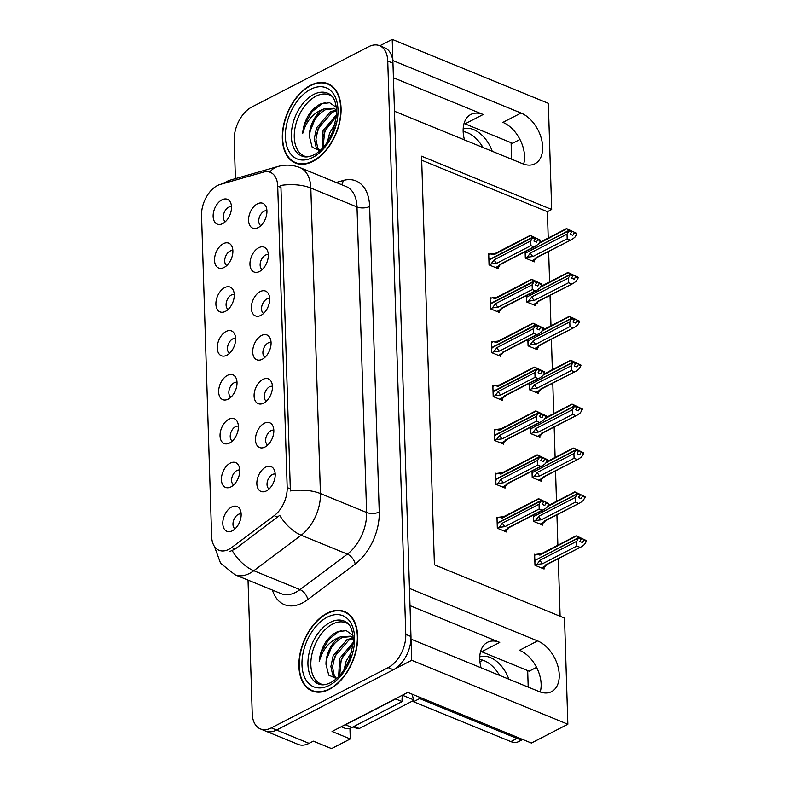 <?xml version="1.0" encoding="UTF-8"?>
<svg xmlns="http://www.w3.org/2000/svg" width="788" height="788" viewBox="0 0 788 788"><rect width="100%" height="100%" fill="white"/><g stroke="black" fill="none" stroke-linecap="round" stroke-linejoin="round"><path stroke-width="1.18" d="M464.043 123.46A28.585 18.223 -117.3 0 1 465.058 123.844L512.545 143.298L519.972 139.466M464.506 139.929A28.585 18.223 -117.3 0 1 463.147 131.33A28.585 18.223 -117.3 0 1 470.86 114.447A28.585 18.223 -117.3 0 1 483.162 114.506L393.409 77.756M480.631 651.351A28.585 18.223 -117.3 0 1 481.645 651.735L529.142 671.189L536.559 667.357M409.996 605.647L499.75 642.397A28.585 18.223 62.7 0 0 487.447 642.338A28.585 18.223 62.7 0 0 479.734 659.221A28.585 18.223 62.7 0 0 481.094 667.82M241.138 513.993A8.038 4.964 -67.7 0 0 238.252 514.426A8.038 4.964 -67.7 0 0 233.238 521.755A8.038 4.964 -67.7 0 0 235.07 528.827M232.342 530.777A13.396 8.264 -67.7 0 0 240.054 509.432A13.396 8.264 -67.7 0 0 231.603 507.019A13.396 8.264 -67.7 0 0 222.797 522.808A13.396 8.264 -67.7 0 0 231.091 531.309A13.396 8.264 -67.7 0 0 232.342 530.777M272.441 386.356A8.038 4.964 -67.7 0 0 269.555 386.79A8.038 4.964 -67.7 0 0 264.532 394.118A8.038 4.964 -67.7 0 0 266.364 401.19M263.645 403.141A13.396 8.264 -67.7 0 0 271.348 381.786A13.396 8.264 -67.7 0 0 262.896 379.373A13.396 8.264 -67.7 0 0 254.091 395.172A13.396 8.264 -67.7 0 0 262.394 403.673A13.396 8.264 -67.7 0 0 263.645 403.141M273.82 430.238A8.038 4.964 -67.7 0 0 270.934 430.681A8.038 4.964 -67.7 0 0 265.911 438A8.038 4.964 -67.7 0 0 267.743 445.072M265.024 447.023A13.396 8.264 -67.7 0 0 272.727 425.678A13.396 8.264 -67.7 0 0 264.276 423.264A13.396 8.264 -67.7 0 0 255.47 439.054A13.396 8.264 -67.7 0 0 263.773 447.564A13.396 8.264 -67.7 0 0 265.024 447.023M268.304 254.701A8.038 4.964 -67.7 0 0 265.418 255.135A8.038 4.964 -67.7 0 0 260.395 262.463A8.038 4.964 -67.7 0 0 262.227 269.526M259.508 271.486A13.396 8.264 -67.7 0 0 267.211 250.131A13.396 8.264 -67.7 0 0 258.76 247.718A13.396 8.264 -67.7 0 0 249.954 263.517A13.396 8.264 -67.7 0 0 258.247 272.018A13.396 8.264 -67.7 0 0 259.508 271.486M235.622 338.446A8.038 4.964 -67.7 0 0 232.736 338.889A8.038 4.964 -67.7 0 0 227.722 346.208A8.038 4.964 -67.7 0 0 229.554 353.28M226.826 355.24A13.396 8.264 -67.7 0 0 234.538 333.885A13.396 8.264 -67.7 0 0 226.087 331.472A13.396 8.264 -67.7 0 0 217.281 347.262A13.396 8.264 -67.7 0 0 225.575 355.772A13.396 8.264 -67.7 0 0 226.826 355.24M232.864 250.683A8.038 4.964 -67.7 0 0 229.978 251.116A8.038 4.964 -67.7 0 0 224.964 258.444A8.038 4.964 -67.7 0 0 226.796 265.507M224.068 267.467A13.396 8.264 -67.7 0 0 231.78 246.112A13.396 8.264 -67.7 0 0 223.329 243.699A13.396 8.264 -67.7 0 0 214.523 259.498A13.396 8.264 -67.7 0 0 222.817 267.999A13.396 8.264 -67.7 0 0 224.068 267.467M275.199 474.13A8.038 4.964 -67.7 0 0 272.313 474.563A8.038 4.964 -67.7 0 0 267.29 481.892A8.038 4.964 -67.7 0 0 269.122 488.954M266.403 490.914A13.396 8.264 -67.7 0 0 274.106 469.559A13.396 8.264 -67.7 0 0 265.654 467.146A13.396 8.264 -67.7 0 0 256.849 482.936A13.396 8.264 -67.7 0 0 265.152 491.446A13.396 8.264 -67.7 0 0 266.403 490.914M237.001 382.338A8.038 4.964 -67.7 0 0 234.115 382.771A8.038 4.964 -67.7 0 0 229.101 390.099A8.038 4.964 -67.7 0 0 230.933 397.172M228.205 399.122A13.396 8.264 -67.7 0 0 235.917 377.767A13.396 8.264 -67.7 0 0 227.466 375.354A13.396 8.264 -67.7 0 0 218.66 391.153A13.396 8.264 -67.7 0 0 226.954 399.654A13.396 8.264 -67.7 0 0 228.205 399.122M239.759 470.111A8.038 4.964 -67.7 0 0 236.873 470.544A8.038 4.964 -67.7 0 0 231.859 477.873A8.038 4.964 -67.7 0 0 233.691 484.935M230.963 486.895A13.396 8.264 -67.7 0 0 238.675 465.541A13.396 8.264 -67.7 0 0 230.224 463.127A13.396 8.264 -67.7 0 0 221.418 478.917A13.396 8.264 -67.7 0 0 229.712 487.427A13.396 8.264 -67.7 0 0 230.963 486.895M238.38 426.219A8.038 4.964 -67.7 0 0 235.494 426.663A8.038 4.964 -67.7 0 0 230.48 433.981A8.038 4.964 -67.7 0 0 232.312 441.053M229.584 443.004A13.396 8.264 -67.7 0 0 237.296 421.659A13.396 8.264 -67.7 0 0 228.845 419.246A13.396 8.264 -67.7 0 0 220.039 435.035A13.396 8.264 -67.7 0 0 228.333 443.546A13.396 8.264 -67.7 0 0 229.584 443.004M269.683 298.583A8.038 4.964 -67.7 0 0 266.797 299.026A8.038 4.964 -67.7 0 0 261.774 306.345A8.038 4.964 -67.7 0 0 263.606 313.417M260.887 315.367A13.396 8.264 -67.7 0 0 268.59 294.022A13.396 8.264 -67.7 0 0 260.139 291.609A13.396 8.264 -67.7 0 0 251.333 307.399A13.396 8.264 -67.7 0 0 259.636 315.909A13.396 8.264 -67.7 0 0 260.887 315.367M271.062 342.465A8.038 4.964 -67.7 0 0 268.176 342.908A8.038 4.964 -67.7 0 0 263.153 350.227A8.038 4.964 -67.7 0 0 264.985 357.299M262.266 359.259A13.396 8.264 -67.7 0 0 269.969 337.904A13.396 8.264 -67.7 0 0 261.517 335.491A13.396 8.264 -67.7 0 0 252.712 351.281A13.396 8.264 -67.7 0 0 261.015 359.791A13.396 8.264 -67.7 0 0 262.266 359.259M231.485 206.791A8.038 4.964 -67.7 0 0 228.599 207.234A8.038 4.964 -67.7 0 0 223.585 214.553A8.038 4.964 -67.7 0 0 225.417 221.625M222.689 223.585A13.396 8.264 -67.7 0 0 230.401 202.23A13.396 8.264 -67.7 0 0 221.95 199.817A13.396 8.264 -67.7 0 0 213.134 215.607A13.396 8.264 -67.7 0 0 221.438 224.117A13.396 8.264 -67.7 0 0 222.689 223.585M234.243 294.564A8.038 4.964 -67.7 0 0 231.357 295.007A8.038 4.964 -67.7 0 0 226.343 302.326A8.038 4.964 -67.7 0 0 228.175 309.398M225.447 311.349A13.396 8.264 -67.7 0 0 233.159 290.004A13.396 8.264 -67.7 0 0 224.708 287.59A13.396 8.264 -67.7 0 0 215.902 303.38A13.396 8.264 -67.7 0 0 224.196 311.89A13.396 8.264 -67.7 0 0 225.447 311.349M266.925 210.81A8.038 4.964 -67.7 0 0 264.039 211.253A8.038 4.964 -67.7 0 0 259.016 218.572A8.038 4.964 -67.7 0 0 260.848 225.644M258.129 227.604A13.396 8.264 -67.7 0 0 265.832 206.249A13.396 8.264 -67.7 0 0 257.38 203.836A13.396 8.264 -67.7 0 0 248.575 219.625A13.396 8.264 -67.7 0 0 256.868 228.136A13.396 8.264 -67.7 0 0 258.129 227.604M228.825 549.335A24.123 14.883 -67.7 0 0 231.682 547.532L274.194 515.667A24.123 14.883 -67.7 0 0 287.187 487.565L277.711 186.135A24.123 14.883 -67.7 0 0 270.333 172.336A24.123 14.883 -67.7 0 0 263.399 172.119L220.276 184.422A24.123 14.883 -67.7 0 0 201.551 215.488L211.637 536.47A24.123 14.883 -67.7 0 0 219.015 550.27A24.123 14.883 -67.7 0 0 228.825 549.335M349.941 728.299L350.276 738.947L331.551 748.6L313.338 741.144L309.054 743.35A26.802 16.538 -67.7 0 1 298.159 744.384L265.625 731.067A26.802 16.538 -67.7 0 0 276.529 730.033L411.72 660.295L411.05 639.137L539.219 691.618A28.585 18.223 62.7 0 0 551.521 691.677A28.585 18.223 62.7 0 0 557.924 666.362A28.585 18.223 62.7 0 0 537.623 640.92L409.464 588.439L394.463 111.246L522.621 163.727A28.585 18.223 62.7 0 0 534.934 163.786A28.585 18.223 62.7 0 0 541.336 138.471A28.585 18.223 62.7 0 0 521.035 113.029L392.867 60.548L392.207 39.4L379.796 45.803M540.233 692.012A28.585 18.223 62.7 0 0 519.519 650.267L537.623 640.92M350.276 738.947L332.053 731.481L407.79 692.416L531.398 743.035L567.852 724.231L411.72 660.295M548.221 238.015L547.394 211.696L551.679 209.48L548.34 103.336L392.207 39.4M551.679 209.48L421.56 156.201L434.405 564.799L564.523 618.078L567.852 724.231M482.867 660.196L479.912 661.723M560.11 616.275L558.298 558.672M557.874 545.217L556.919 514.781M556.495 501.326L555.54 470.899M555.116 457.444L554.161 427.007M553.737 413.562L552.782 383.126M552.358 369.671L551.403 339.244M550.979 325.789L550.024 295.352M549.6 281.907L548.645 251.471M547.394 211.696L421.688 160.22M535.791 554.683L534.619 554.2L534.973 565.291L544.075 569.015L544.015 567.163M533.387 515.027L533.584 521.4L542.696 525.133L542.636 523.271M530.629 427.254L530.826 433.636L539.938 437.36L539.879 435.508M529.25 383.372L529.447 389.745L538.559 393.478L538.5 391.616M527.871 339.49L528.068 345.863L537.18 349.596L537.12 347.735M526.492 295.599L526.689 301.981L535.801 305.705L535.741 303.853M532.008 471.145L532.205 477.518L541.317 481.251L541.257 479.39M525.113 251.717L525.31 258.09L534.422 261.823L534.362 259.961M498.154 517.608L496.982 517.125L497.326 528.216L506.438 531.949L506.379 530.088M496.775 473.716L495.603 473.243L495.947 484.334L505.059 488.058L505 486.206M494.017 385.953L492.845 385.47L493.19 396.561L502.301 400.294L502.242 398.433M492.638 342.061L491.466 341.588L491.81 352.669L500.922 356.403L500.863 354.541M491.259 298.179L490.087 297.697L490.431 308.788L499.543 312.521L499.484 310.659M495.396 429.834L494.224 429.352L494.569 440.443L503.68 444.176L503.621 442.314M489.88 254.297L488.708 253.815L489.053 264.906L498.164 268.629L498.105 266.777M521.035 113.029L502.921 122.376A28.585 18.223 -117.3 0 1 523.646 164.111M329.473 689.283A42.877 26.457 -67.7 0 0 356.58 648.573A42.877 26.457 -67.7 0 0 344.533 611.577A42.877 26.457 -67.7 0 0 327.089 613.241A42.877 26.457 -67.7 0 0 299.982 653.951A42.877 26.457 -67.7 0 0 312.028 690.948A42.877 26.457 -67.7 0 0 329.473 689.283M347.045 612.867A42.877 26.457 -67.7 0 0 346.04 612.68M312.885 161.392A42.877 26.457 -67.7 0 0 339.992 120.682A42.877 26.457 -67.7 0 0 327.946 83.686A42.877 26.457 -67.7 0 0 310.502 85.35A42.877 26.457 -67.7 0 0 283.394 126.06A42.877 26.457 -67.7 0 0 295.441 163.057A42.877 26.457 -67.7 0 0 312.885 161.392M330.448 84.976A42.877 26.457 -67.7 0 0 329.453 84.789M277.711 186.135L280.952 187.465L280.764 185.436A31.264 14.43 -1.8 0 1 310.817 188.046L320.421 493.574A35.736 22.044 112.3 0 1 301.174 535.21A31.264 17.119 -126.9 0 1 279.71 515.352L235.228 548.99L229.495 551.649M248.033 580.096L252.229 713.603A26.802 16.538 -67.7 0 0 260.424 728.939L265.625 731.067A26.802 16.538 -67.7 0 0 276.529 730.033L393.37 669.761A26.802 16.538 -67.7 0 0 410.972 636.527L392.956 63.168A26.802 16.538 -67.7 0 0 384.761 47.832L379.55 45.694A26.802 16.538 -67.7 0 0 368.646 46.738L251.815 107.01A26.802 16.538 -67.7 0 0 234.203 140.234L235.415 178.63M280.952 187.465L290.368 490.963A31.264 14.43 178.2 0 1 320.421 493.574L366.607 512.486L357.003 206.958A35.736 22.044 -67.7 0 0 346.08 186.51L299.893 167.598A35.736 22.044 112.3 0 1 310.817 188.046L357.003 206.958A8.934 4.117 178.2 0 0 369.631 206.466L379.235 511.993A44.67 27.56 112.3 0 1 355.181 564.041L307.812 599.55A44.67 27.56 112.3 0 1 272.431 590.084M260.424 728.939A26.802 16.538 -67.7 0 0 271.328 727.895L388.159 667.623A26.802 16.538 -67.7 0 0 405.771 634.399L387.745 61.031A26.802 16.538 -67.7 0 0 379.55 45.694M297.293 163.323A42.877 26.457 -67.7 0 0 298.14 163.894M313.88 691.224A42.877 26.457 -67.7 0 0 314.727 691.785M489.181 264.955L490.963 264.039L494.194 259.794L530.757 240.931L532.727 237.671L535.328 238.734L533.929 241.059L536.529 242.123L537.909 239.148L536.411 238.321L535.2 238.951M488.836 258.05L489.22 259.626L532.708 237.188L530.6 235.513L540.509 240.222L540.529 240.872L537.928 239.798M488.737 254.879L490.638 253.903L494.037 254.721L530.6 235.513M490.638 253.903L496.361 253.175M490.963 264.039L496.686 263.31L530.915 245.659L533.909 246.88L499.671 264.541L499.631 265.97M495.682 267.625L501.04 264.374M533.909 246.88L538.568 244.132L540.529 240.872M532.727 237.671L489.23 259.941L488.954 261.852M532.708 237.021L536.411 238.321M530.147 235.445L495.238 253.46A6.077 3.871 62.7 0 0 494.037 254.721M540.509 240.222L537.909 239.148M499.671 264.541A6.077 3.871 62.7 0 0 500.804 264.256L535.722 246.24M530.915 245.659L530.757 240.931M494.194 259.794A6.077 3.871 62.7 0 0 496.686 263.31M532.718 237.503L535.328 238.734M535.308 238.084L532.708 237.188M525.438 258.149L527.221 257.223L530.462 252.978L567.025 234.115L568.985 230.697L525.488 253.125L525.222 255.036M568.985 230.697L571.586 231.761L570.187 234.253L572.787 235.316L574.196 232.992L576.796 234.056L576.777 233.406L572.669 231.514L571.458 232.135M568.985 230.864L571.586 231.928M572.669 231.514L568.975 230.372L566.858 228.707L576.777 233.406M571.566 231.278L568.966 230.214M525.832 252.958L568.975 230.372M525.478 252.81L525.438 251.549M527.221 257.223L532.944 256.504L567.183 238.843L567.025 234.115M530.462 252.978A6.077 3.871 62.7 0 0 532.944 256.504M537.308 257.568L531.949 260.808M532.383 260.986L535.899 259.173L535.938 257.725A6.077 3.871 -117.3 0 0 537.071 257.44L571.98 239.434L535.938 257.725M576.796 234.056L574.826 237.316L571.98 239.434M567.183 238.843L570.167 240.064M574.196 232.992L574.176 232.342M538.992 243.433L566.858 228.707M490.56 308.837L492.342 307.921L495.573 303.675L532.136 284.813L534.106 281.552L536.707 282.626L535.308 284.951L537.909 286.014L539.288 283.04L537.79 282.212L536.579 282.833M490.215 301.932L490.599 303.508L534.087 281.07L531.979 279.405L541.888 284.104L541.908 284.754L539.307 283.69M490.116 298.77L492.017 297.785L495.416 298.613L531.979 279.405M492.017 297.785L497.74 297.056M492.342 307.921L498.065 307.202L532.294 289.541L535.288 290.762L501.05 308.423L501.01 309.851M497.061 311.506L502.419 308.266M501.05 308.423A6.077 3.871 62.7 0 0 502.183 308.138L537.101 290.132L539.947 288.014L541.908 284.754M534.106 281.552L490.609 303.823L490.333 305.734M534.087 280.902L537.79 282.212M531.526 279.336L496.617 297.342A6.077 3.871 62.7 0 0 495.416 298.613M541.888 284.104L539.288 283.04M532.294 289.541L532.136 284.813M537.101 290.132L535.288 290.762M495.573 303.675A6.077 3.871 62.7 0 0 498.065 307.202M534.097 281.395L536.707 282.626M536.687 281.976L534.087 281.07M491.939 352.728L493.721 351.812L496.952 347.567L533.515 328.704L535.485 325.444L538.086 326.508L536.687 328.832L539.288 329.896L540.666 326.921L539.169 326.094L537.958 326.715M491.594 345.824L491.978 347.4L535.466 324.961L533.358 323.287L543.267 327.985L543.287 328.635L540.686 327.572M491.495 342.652L493.396 341.667L496.795 342.494L533.358 323.287M493.396 341.667L499.119 340.948M493.721 351.812L499.444 351.084L533.673 333.423L536.667 334.654L502.429 352.305L502.389 353.743L498.873 355.565M498.44 355.388L503.798 352.147M502.429 352.305A6.077 3.871 62.7 0 0 503.562 352.029L538.48 334.014L541.326 331.896L543.287 328.635M535.485 325.444L491.988 347.715L491.712 349.626M535.466 324.794L539.169 326.094M532.905 323.218L497.996 341.224A6.077 3.871 62.7 0 0 496.795 342.494M543.267 327.985L540.666 326.921M533.673 333.423L533.515 328.704M538.48 334.014L536.667 334.654M496.952 347.567A6.077 3.871 62.7 0 0 499.444 351.084M535.476 325.277L538.086 326.508M538.066 325.858L535.466 324.961M493.318 396.61L495.1 395.694L498.331 391.449L534.894 372.586L536.864 369.326L539.465 370.39L538.066 372.714L540.666 373.788L542.045 370.813L540.548 369.986L539.337 370.606M492.973 389.705L493.357 391.281L536.845 368.843L534.737 367.169L544.646 371.877L544.666 372.527L542.065 371.463M492.874 386.534L494.775 385.559L498.174 386.376L534.737 367.169M494.775 385.559L500.498 384.83M495.1 395.694L500.823 394.975L535.052 377.314L538.046 378.536L503.808 396.197L503.768 397.625L500.252 399.457M499.819 399.28L505.177 396.029M503.808 396.197A6.077 3.871 62.7 0 0 504.941 395.911L539.859 377.905L542.705 375.787L544.666 372.527M536.864 369.326L493.367 391.597L493.091 393.507M536.845 368.676L540.548 369.986M534.284 367.1L499.375 385.115A6.077 3.871 62.7 0 0 498.174 386.376M544.646 371.877L542.045 370.813M535.052 377.314L534.894 372.586M539.859 377.905L538.046 378.536M498.331 391.449A6.077 3.871 62.7 0 0 500.823 394.975M536.855 369.158L539.465 370.39M539.445 369.739L536.845 368.843M526.817 302.031L528.6 301.114L531.841 296.869L568.404 278.006L570.364 274.579L526.867 297.017L526.601 298.928M570.364 274.579L572.965 275.642L571.566 278.134L574.166 279.198L575.575 276.874L578.175 277.937L578.156 277.297L574.048 275.396L572.846 276.027M570.364 274.746L572.965 275.81M574.048 275.396L570.354 274.263L568.237 272.589L578.156 277.297M572.945 275.16L570.345 274.096M527.211 296.84L570.354 274.263M526.857 296.702L526.817 295.431M528.6 301.114L534.323 300.386L568.562 282.734L568.404 278.006M531.841 296.869A6.077 3.871 62.7 0 0 534.323 300.386M538.687 301.449L533.328 304.69M533.762 304.867L537.278 303.055L537.317 301.617A6.077 3.871 -117.3 0 0 538.45 301.331L573.359 283.316L537.317 301.617M578.175 277.937L576.205 281.198L573.359 283.316M568.562 282.734L571.546 283.956M575.575 276.874L575.555 276.224M540.371 287.315L568.237 272.589M528.196 345.912L529.979 344.996L533.22 340.751L569.783 321.888L571.743 318.46L528.246 340.899L527.98 342.81M571.743 318.46L574.344 319.534L572.945 322.026L575.545 323.09L576.954 320.765L579.554 321.829L579.535 321.179L575.427 319.288L574.225 319.908M571.743 318.628L574.344 319.692M575.427 319.288L571.733 318.145L569.616 316.471L579.535 321.179M574.324 319.051L571.724 317.978M528.59 340.721L571.733 318.145M528.236 340.583L528.196 339.313M529.979 344.996L535.702 344.277L569.941 326.616L569.783 321.888M533.22 340.751A6.077 3.871 62.7 0 0 535.702 344.277M540.066 345.341L534.707 348.582M538.647 346.927L538.697 345.499A6.077 3.871 -117.3 0 0 539.829 345.213L574.738 327.207L538.697 345.499M579.554 321.829L577.584 325.089L574.738 327.207M569.941 326.616L572.925 327.838M576.954 320.765L576.934 320.115M541.75 331.196L569.616 316.471M529.575 389.804L531.358 388.888L534.599 384.642L571.162 365.78L573.122 362.352L529.625 384.79L529.359 386.701M573.122 362.352L575.723 363.416L574.324 365.908L576.924 366.972L578.333 364.647L580.933 365.711L580.914 365.061L576.806 363.169L575.604 363.79M573.122 362.519L575.723 363.583M576.806 363.169L573.112 362.037L570.995 360.362L580.914 365.061M575.703 362.933L573.103 361.869M529.969 384.613L573.112 362.037M529.615 384.465L529.575 383.204M531.358 388.888L537.081 388.159L571.32 370.498L571.162 365.78M534.599 384.642A6.077 3.871 62.7 0 0 537.081 388.159M541.445 389.223L536.086 392.463M540.026 390.818L540.075 389.38A6.077 3.871 -117.3 0 0 541.208 389.105L576.117 371.089L540.075 389.38M580.933 365.711L578.963 368.971L576.117 371.089M571.32 370.498L574.304 371.729M578.333 364.647L578.313 363.997M543.129 375.088L570.995 360.362M530.964 433.686L532.737 432.77L535.978 428.524L572.541 409.661L574.501 406.234L531.004 428.672L530.738 430.583M574.501 406.234L577.102 407.298L575.703 409.79L578.303 410.853L579.712 408.529L582.312 409.602L582.293 408.952L578.185 407.051L576.983 407.682M574.501 406.401L577.111 407.465M578.185 407.051L574.491 405.918L572.374 404.244L582.293 408.952M577.082 406.815L574.482 405.751M531.348 428.495L574.491 405.918M530.994 428.357L530.954 427.086M532.737 432.77L538.46 432.041L572.699 414.389L572.541 409.661M535.978 428.524A6.077 3.871 62.7 0 0 538.46 432.041M542.824 433.104L537.465 436.355M541.405 434.7L541.455 433.272A6.077 3.871 -117.3 0 0 542.587 432.986L577.496 414.971L541.455 433.272M582.312 409.602L580.342 412.863L577.496 414.971M572.699 414.389L575.683 415.611M579.712 408.529L579.692 407.879M544.508 418.97L572.374 404.244M479.744 659.477A27.245 17.366 -117.3 0 1 499.543 675.375M419.561 697.242A17.868 11.387 -117.3 0 1 419.649 698.582L413.533 701.744L510.851 741.597A17.868 11.387 62.7 0 0 518.543 741.626L522.71 739.479M413.533 701.744A17.868 11.387 62.7 0 0 411.947 694.12M508.821 679.177A27.245 17.366 62.7 0 0 479.744 656.936M419.649 698.582L516.967 738.435A17.868 11.387 62.7 0 0 522.139 739.242M528.206 687.116L527.684 670.588M395.606 698.71A17.868 11.022 -67.7 0 0 395.625 698.936L345.459 724.812A17.868 11.022 112.3 0 1 343.341 725.659M341.234 726.753L344.701 728.171A17.868 11.022 -67.7 0 0 351.97 727.472L402.126 701.596L395.625 698.936M402.481 695.154A17.868 11.022 -67.7 0 0 402.126 701.596M463.147 131.576A27.245 17.366 -117.3 0 1 482.955 147.484M492.234 151.286A27.245 17.366 62.7 0 0 463.157 129.045M511.609 159.215L511.097 142.697M323.71 684.762A33.057 20.399 112.3 0 1 311.299 657.665A33.057 20.399 112.3 0 1 332.566 624.086A33.057 20.399 112.3 0 1 348.523 624.185M353.054 635.355L346.228 630.646L337.461 631.749C333.235 633.69 329.394 637 325.956 641.698C321.996 647.953 319.751 654.582 319.219 661.595C322.794 648.839 329.945 640.565 340.672 636.783L350.414 636.192L353.32 638.014M329.463 688.889A42.434 26.181 112.3 0 1 312.206 690.534A42.434 26.181 112.3 0 1 300.277 653.922A42.434 26.181 112.3 0 1 327.099 613.635A42.434 26.181 112.3 0 1 344.366 611.99A42.434 26.181 112.3 0 1 356.284 648.603A42.434 26.181 112.3 0 1 329.463 688.889M336.18 678.606L332.694 675.099L330.881 666.481L333.157 655.744L347.173 639.452L353.329 638.103M336.594 678.488L334.329 675.769L332.506 667.14L334.782 656.404L348.808 640.122L353.359 638.822M340.672 636.783A22.33 13.78 -67.7 0 0 326.005 664.481C327.069 652.208 332.506 643.195 342.297 637.453L351.212 636.556M344.011 669.908L346.168 661.073L352.128 651.105M346.464 665.88L350.887 655.636M338.613 676.567L339.667 658.404L353.349 642.269M339.638 675.483L341.293 659.073L353.251 643.894M353.083 726.9L357.437 728.683A4.462 2.758 -67.7 0 0 359.249 728.516L413.454 700.552M326.005 664.481L328.763 675.149L336.486 678.576M319.219 661.595L321.691 651.577L328.763 639.472L338.505 631.671L341.736 630.479M326.656 659.132L331.344 647.677M333.166 661.792L337.855 650.336M339.667 664.461L344.356 653.006M346.543 665.732L350.867 655.665M307.123 156.871A33.057 20.399 112.3 0 1 294.712 129.774A33.057 20.399 112.3 0 1 315.978 96.195A33.057 20.399 112.3 0 1 331.925 96.284M336.466 107.463L329.64 102.745L320.874 103.858C316.638 105.799 312.806 109.108 309.369 113.807C305.409 120.062 303.163 126.691 302.631 133.704C306.207 120.948 313.358 112.674 324.085 108.892L333.816 108.301L336.732 110.113M312.875 160.998A42.434 26.181 112.3 0 1 295.608 162.643A42.434 26.181 112.3 0 1 283.69 126.031A42.434 26.181 112.3 0 1 310.511 85.744A42.434 26.181 112.3 0 1 327.769 84.099A42.434 26.181 112.3 0 1 339.697 120.712A42.434 26.181 112.3 0 1 312.875 160.998M319.593 150.715L316.106 147.208L314.294 138.589L316.569 127.853L330.586 111.561L336.732 110.202M320.007 150.597L317.731 147.878L315.919 139.249L318.194 128.513L332.211 112.221L336.771 110.931M324.085 108.892A22.33 13.78 -67.7 0 0 309.408 136.59C310.482 124.317 315.909 115.304 325.71 109.562L334.614 108.665M327.414 142.017L329.581 133.172L335.54 123.204M329.876 137.989L334.289 127.745M322.026 148.676L323.08 130.512L336.762 114.378M323.05 147.592L324.705 131.182L336.663 115.994M309.408 136.59L312.176 147.257L319.898 150.685M302.631 133.704L305.094 123.686L312.166 111.581L321.918 103.78L325.149 102.588M310.068 131.241L314.757 119.786M316.569 133.901L321.268 122.445M323.08 136.57L327.769 125.115M329.955 137.841L334.279 127.774M494.697 440.502L496.479 439.576L499.71 435.331L536.273 416.468L538.243 413.217L540.844 414.281L539.445 416.606L542.045 417.67L543.425 414.695L541.927 413.867L540.716 414.488M494.352 433.587L494.736 435.163L538.224 412.725L536.116 411.06L546.025 415.759L546.045 416.409L543.444 415.345M494.253 430.425L496.154 429.44L499.553 430.268L536.116 411.06M496.154 429.44L501.877 428.711M496.479 439.576L502.202 438.857L536.431 421.196L539.425 422.417L505.187 440.078L505.147 441.516L501.631 443.339M501.198 443.161L506.556 439.921M505.187 440.078A6.077 3.871 62.7 0 0 506.32 439.793L541.238 421.787L544.084 419.669L546.045 416.409M538.243 413.217L494.746 435.478L494.47 437.389M538.224 412.567L541.927 413.867M535.663 410.991L500.754 428.997A6.077 3.871 62.7 0 0 499.553 430.268M546.025 415.759L543.425 414.695M536.431 421.196L536.273 416.468M541.238 421.787L539.425 422.417M499.71 435.331A6.077 3.871 62.7 0 0 502.202 438.857M538.234 413.05L540.844 414.281M540.824 413.631L538.224 412.725M496.076 484.384L497.858 483.468L501.089 479.222L537.652 460.359L539.622 457.099L542.223 458.163L540.824 460.488L543.425 461.551L544.803 458.577L543.306 457.749L542.095 458.38M495.731 477.479L496.115 479.055L539.603 456.616L537.495 454.942L547.404 459.65L547.424 460.291L544.823 459.227M495.632 474.307L497.533 473.322L500.932 474.149L537.495 454.942M497.533 473.322L503.256 472.603M497.858 483.468L503.581 482.739L537.81 465.087L540.804 466.309L506.566 483.97L506.526 485.398L503.01 487.22M502.586 487.043L507.935 483.802M506.566 483.97A6.077 3.871 62.7 0 0 507.699 483.684L542.617 465.669L545.463 463.551L547.424 460.291M539.622 457.099L496.125 479.37L495.849 481.281M539.603 456.449L543.306 457.749M537.042 454.873L502.133 472.889A6.077 3.871 62.7 0 0 500.932 474.149M547.404 459.65L544.803 458.577M537.81 465.087L537.652 460.359M542.617 465.669L540.804 466.309M501.089 479.222A6.077 3.871 62.7 0 0 503.581 482.739M539.613 456.932L542.223 458.163M542.203 457.513L539.603 456.616M497.455 528.265L499.237 527.349L502.468 523.104L539.031 504.241L541.001 500.981L543.602 502.045L542.203 504.379L544.803 505.443L546.183 502.468L544.685 501.641L543.474 502.261M497.11 521.361L497.494 522.937L540.982 500.498L538.874 498.824L548.783 503.532L548.803 504.182L546.202 503.118M497.011 518.189L498.912 517.214L502.311 518.031L538.874 498.824M498.912 517.214L504.635 516.485M499.237 527.349L504.96 526.63L539.189 508.969L542.183 510.191L507.945 527.852L507.905 529.28L504.389 531.112M503.965 530.935L509.6 527.3M507.945 527.852A6.077 3.871 62.7 0 0 509.078 527.566L543.996 509.56L546.842 507.442L548.803 504.182M541.001 500.981L497.504 523.252L497.228 525.163M540.982 500.331L544.685 501.641M538.421 498.765L503.512 516.77A6.077 3.871 62.7 0 0 502.311 518.031M548.783 503.532L546.183 502.468M539.189 508.969L539.031 504.241M543.996 509.56L542.183 510.191M502.468 523.104A6.077 3.871 62.7 0 0 504.96 526.63M540.992 500.813L543.602 502.045M543.582 501.404L540.982 500.498M532.343 477.567L534.116 476.651L537.357 472.406L573.92 453.543L575.88 450.125L532.383 472.554L532.117 474.465M575.88 450.125L578.481 451.189L577.082 453.681L579.682 454.745L581.091 452.42L583.691 453.484L583.672 452.834L579.564 450.943L578.362 451.563M575.88 450.283L578.49 451.357M579.564 450.943L575.87 449.8L573.753 448.136L583.672 452.834M578.461 450.706L575.861 449.633M532.727 472.386L575.87 449.8M532.373 472.239L532.333 470.978M534.116 476.651L539.839 475.932L574.078 458.271L573.92 453.543M537.357 472.406A6.077 3.871 62.7 0 0 539.839 475.932M544.203 476.996L538.844 480.237M542.784 478.582L542.834 477.154A6.077 3.871 -117.3 0 0 543.966 476.868L578.875 458.862L542.834 477.154M583.691 453.484L581.721 456.744L578.875 458.862M574.078 458.271L577.062 459.493M581.091 452.42L581.071 451.77M545.887 462.861L573.753 448.136M533.722 521.459L535.495 520.543L538.736 516.298L575.299 497.435L577.259 494.007L533.762 516.445L533.496 518.356M577.259 494.007L579.86 495.071L578.461 497.563L581.061 498.627L582.47 496.302L585.07 497.366L585.051 496.716L580.943 494.825L579.741 495.445M577.259 494.174L579.87 495.238M580.943 494.825L577.249 493.692L575.132 492.017L585.051 496.716M579.84 494.588L577.24 493.524M534.106 516.268L577.249 493.692M533.752 516.13L533.712 514.86M535.495 520.543L541.218 519.814L575.457 502.153L575.299 497.435M538.736 516.298A6.077 3.871 62.7 0 0 541.218 519.814M545.582 520.878L540.223 524.119M540.657 524.296L544.173 522.483L544.212 521.035A6.077 3.871 -117.3 0 0 545.345 520.76L580.254 502.744L544.212 521.035M585.07 497.366L583.1 500.626L580.254 502.744M575.457 502.153L578.441 503.384M582.47 496.302L582.45 495.652M547.266 506.743L575.132 492.017M535.101 565.341L536.874 564.425L540.115 560.179L576.678 541.317L578.638 537.889L535.141 560.327L534.875 562.238M578.638 537.889L581.239 538.953L579.84 541.445L582.44 542.518L583.849 540.194L586.449 541.257L586.43 540.607L582.322 538.716L581.12 539.337M578.638 538.056L581.249 539.12M582.322 538.716L578.628 537.574L576.511 535.899L586.43 540.607M581.219 538.47L578.619 537.406M535.485 560.15L578.628 537.574M535.131 560.012L534.756 558.436M536.874 564.425L542.597 563.706L576.836 546.045L576.678 541.317M540.115 560.179A6.077 3.871 62.7 0 0 542.597 563.706M546.961 564.76L541.602 568.01M542.036 568.187L545.552 566.375L545.591 564.927A6.077 3.871 -117.3 0 0 546.724 564.641L581.633 546.636L545.591 564.927M586.449 541.257L584.479 544.518L581.633 546.636M576.836 546.045L579.82 547.266M583.849 540.194L583.829 539.544M576.067 535.83L541.149 553.846A6.077 3.871 -117.3 0 0 539.957 555.107L576.511 535.899M539.957 555.107L536.559 554.289L542.282 553.56M536.559 554.289L534.658 555.264M483.162 114.506L465.058 123.844M499.75 642.397L481.645 651.735M231.682 547.532L235.228 548.99M309.054 743.35L271.328 727.895M274.194 515.667L277.74 517.115M287.187 487.565L290.427 488.895M355.181 564.041A8.934 4.895 53.1 0 0 347.37 554.122L301.174 535.21L253.805 570.719A35.736 22.044 112.3 0 1 249.569 573.388A35.736 22.044 112.3 0 1 235.041 574.777L281.227 593.689A35.736 22.044 -67.7 0 0 295.766 592.31A35.736 22.044 -67.7 0 0 300.001 589.631L347.37 554.122A35.736 22.044 -67.7 0 0 366.607 512.486A8.934 4.117 178.2 0 0 379.235 511.993M232.243 550.704A31.264 17.119 -126.9 0 0 253.805 570.719L300.001 589.631A8.934 4.895 53.1 0 1 307.812 599.55M269.732 172.109A31.264 22.133 -105.9 0 1 278.174 166.426C285.502 164.387 292.742 164.771 299.893 167.598M224.176 183.308A31.264 22.133 -105.9 0 1 230.116 180.147L278.174 166.426M336.21 182.471L343.125 180.501A44.67 27.56 112.3 0 1 369.631 206.466M388.159 667.623L393.37 669.761M405.771 634.399L410.972 636.527M387.745 61.031L392.956 63.168M341.588 184.678A8.934 6.324 74.1 0 0 343.125 180.501M351.97 727.472L345.459 724.812M516.967 738.435L510.851 741.597M330.261 622.343A33.973 20.961 112.3 0 1 345.577 621.752C350.67 624.214 353.251 631.237 353.329 642.841L349.212 660.177L343.548 670.578C339.441 676.321 335.117 680.359 330.556 682.684C326.252 684.733 322.706 685.314 319.918 684.427A33.973 20.961 112.3 0 1 308.551 655.882A33.973 20.961 112.3 0 1 330.261 622.343M329.354 685.324A38.415 23.699 112.3 0 1 301.981 664.836A38.415 23.699 112.3 0 1 327.207 617.201A38.415 23.699 112.3 0 1 354.59 637.699A38.415 23.699 112.3 0 1 329.354 685.324M413.365 699.734L402.461 695.262M359.249 728.516L354.068 726.388M313.673 94.442A33.973 20.961 112.3 0 1 328.99 93.861C334.082 96.323 336.663 103.346 336.732 114.95L332.625 132.286L326.961 142.677C322.853 148.43 318.519 152.468 313.969 154.793C309.664 156.842 306.118 157.423 303.331 156.536A33.973 20.961 112.3 0 1 291.964 127.991A33.973 20.961 112.3 0 1 313.673 94.442M312.767 157.433A38.415 23.699 112.3 0 1 285.384 136.945A38.415 23.699 112.3 0 1 310.62 89.31A38.415 23.699 112.3 0 1 337.993 109.798A38.415 23.699 112.3 0 1 312.767 157.433M230.116 180.147L221.152 184.175M214.395 546.34L220.601 563.312L235.041 574.777M499.631 265.98L496.115 267.802M539.553 242.487L566.414 228.638M501.01 309.871L497.494 311.684M540.932 286.379L567.793 272.52M538.657 346.947L535.141 348.759M542.311 330.261L569.172 316.412M540.036 390.828L536.52 392.641M543.69 374.142L570.551 360.293M541.415 434.71L537.899 436.532M545.069 418.034L571.93 404.175M312.206 690.534L315.732 691.972M344.366 611.99L347.882 613.438M295.608 162.643L299.135 164.081M327.769 84.099L331.295 85.547M542.794 478.602L539.278 480.414M546.448 461.916L573.309 448.067M547.827 505.807L574.688 491.948"/></g></svg>
